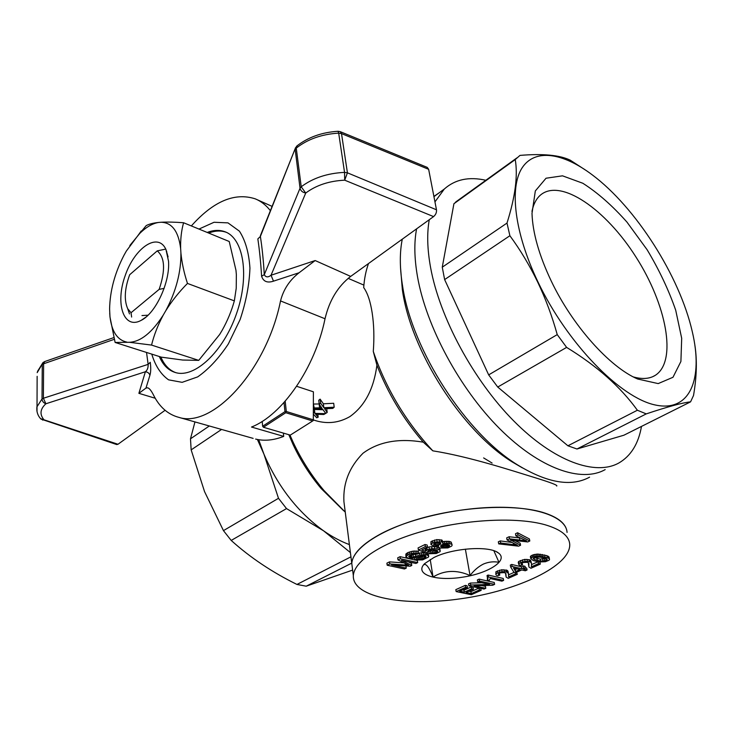 <?xml version="1.0" encoding="UTF-8"?>
<svg xmlns="http://www.w3.org/2000/svg" width="733" height="733" viewBox="0 0 733 733"><rect width="100%" height="100%" fill="white"/><g stroke="black" fill="none" stroke-linecap="round" stroke-linejoin="round"><path stroke-width="1.1" d="M234.349 300.878L236.228 288.271L236.356 274.6L235.98 270.358L229.227 241.496L183.589 222.75C181.39 230.538 180.41 239.16 180.648 248.606L180.914 252.958C181.848 262.735 184.029 272.887 187.474 283.433L234.349 300.878C231.518 311.021 227.459 320.834 222.154 330.308L219.607 334.55L198.725 360.37L151.548 345.078L129.448 342.293L115.118 342.448L161.278 357.145L182.7 360.04L198.725 360.37M115.118 342.448L109.977 316.986L109.602 309.005C109.95 291.019 114.742 273.116 123.978 255.276L126.314 251.098L138.775 234.404C145.473 227.532 152.061 223.547 158.52 222.456L161.187 222.246C167.436 221.907 174.903 222.081 183.589 222.75M129.851 245.509L146.188 225.617C148.891 224.124 153.005 223.07 158.52 222.456M161.187 222.246C172.053 222.649 178.54 231.436 180.648 248.606M187.474 283.433C179.09 291.89 171.879 300.961 165.832 310.627L163.257 315.062C157.943 324.957 154.04 334.963 151.548 345.078M168.526 261.168C170.175 282.15 155.625 313.403 141.157 320.367C123.62 329.951 115.044 303.691 125.123 275.81C134.606 247.727 157.971 231.71 165.942 249.467L168.526 261.168M148.029 315.199L141.973 315.566M163.257 315.062C152.006 332.617 140.736 341.697 129.448 342.293M180.914 252.958C181.115 272.035 176.085 291.258 165.832 310.627M126.846 342.109C117.381 340.094 111.764 331.637 109.987 316.738L109.712 313.22M589.57 477.174C571.3 487.097 547.34 483.029 517.69 464.988C465.867 433.368 412.276 350.347 402.683 286.685L402.243 283.955C399.677 266.876 399.687 251.95 402.289 239.169M400.484 267.004L402.325 289.398C410.535 350.539 462.083 431.37 512.44 462.065L522.455 467.911M417.471 276.533C414.292 258.236 414.008 242.339 416.601 228.843C414.008 242.339 414.292 258.236 417.471 276.533C426.157 326.295 459.481 388.517 499.649 428.658C539.864 468.873 581.471 483.001 605.174 469.606C581.471 483.001 539.864 468.873 499.649 428.658C459.481 388.517 426.157 326.295 417.471 276.533M433.89 196.426L439.214 192.77L433.89 196.426M556.704 486.043C558.051 485.328 550.831 482.543 535.044 477.696C510.855 470.256 469.23 456.613 432.818 450.832C405.807 421.732 385.961 388.6 373.289 351.446C374.334 337.473 373.958 324.627 372.172 312.89C370.394 301.4 367.563 292.962 363.687 287.583C364.328 278.595 365.932 270.587 368.516 263.532M313.403 411.662L314.878 413.385L325.269 413.65L323.812 414.502L315.611 414.227L318.168 417.214L317.82 414.328M318.168 417.214L316.693 417.783L313.403 414.191M313.422 408.941L322.346 408.831L325.736 413.375L327.193 412.459L324.591 408.757L332.755 408.409L334.193 407.209L333.689 403.269L323.372 403.801L323.849 407.722L334.193 407.209M313.422 408.492L314.246 407.951L321.686 407.832L319.221 404.259L320.605 403.104L323.849 407.722M349.384 544.592C340.772 541.412 332.159 536.813 323.537 530.784C297.726 512.092 277.871 486.565 263.962 454.213L258.703 439.708M343.695 510.754L321.054 488.407C309.839 475.076 300.503 460.434 293.044 444.473L288.82 434.696M313.321 420.504L313.385 391.798L313.321 420.504L312.67 420.971L290.268 435.118L263.431 427.266L262.634 426.24L284.972 411.662L286.301 411.497L313.266 419.807M296.636 386.3L313.385 391.798M285.201 401.189L286.301 411.497M284.019 402.527L284.972 411.662M262.185 421.42L262.634 426.24M312.67 420.971L285.788 412.716L263.431 427.266M285.788 412.716L285.678 411.992M289.938 435.017L292.971 441.862C301.254 459.564 311.617 475.818 324.059 490.606L345.252 512.129M319.221 404.259L318.736 400.31L320.119 399.137L323.372 403.801M314.246 407.951L313.44 404.259M319.579 407.887L319.185 403.965M313.779 404.039L319.102 403.965M327.193 412.459L326.726 408.693M314.878 413.385L314.411 409.472L323.015 409.738M313.953 408.941L314.411 409.472M320.605 403.104L320.119 399.137M325.269 413.65L325.14 412.587M320.898 407.887L320.715 406.384M231.197 540.432L286.521 508.592L278.494 498.303L223.455 530.628L231.197 540.432C250.136 557.501 272.062 572.171 296.957 584.448L306.22 586.189L352.628 570.091M209.317 425.983L190.488 438.82L191.157 449.879L204.544 491.614L223.455 530.628M221.568 429.446L191.157 449.879M314.008 420.146L316.207 420.815C327.972 424.141 339.187 422.739 349.852 416.619C364.796 406.018 373.812 388.875 376.918 365.19C387.922 393.41 403.379 419.074 423.28 442.164C398.651 438.032 378.558 441.724 363 453.241C349.293 467.095 342.934 483.23 343.924 501.656L351.785 563.448C352.573 553.635 362.56 543.602 381.756 533.34C411.066 518.066 460.113 507.117 500.208 507.263C540.377 507.373 566.352 518.13 567.067 532.424C566.444 523.829 558.244 517.122 542.475 512.303C514.841 504.157 464.64 506.301 422.556 517.929C380.39 529.538 352.536 548.486 351.785 563.448L353.333 575.607C352.17 597.505 404.983 606.979 461.286 598.687C517.59 590.752 570.622 566.032 569.743 544.427C569.165 535.997 560.965 529.455 545.15 524.782C517.434 516.884 466.967 519.166 424.609 530.719C382.186 542.255 354.131 560.937 353.333 575.607M363.889 285.11L348.166 278.357M432.818 450.832L423.28 442.164M373.289 351.446L376.918 365.19M286.521 508.592L323.537 530.784L350.401 552.572M350.942 556.823L296.957 584.448M257.393 439.47L263.962 454.213L278.494 498.303M194.96 421.915L190.488 438.82M351.739 563.127L306.22 586.189M433.854 557.547L424.645 563.631C413.989 574.141 434.935 581.351 461.424 577.357C487.912 573.719 508.986 560.452 498.449 552.994C489.488 545.462 452.719 547.963 433.854 557.547M408.208 561.753L411.47 563.402L411.781 565.445L410.168 566.224L391.569 564.923L406.265 568.112L405.954 566.078L405.001 565.867M403.892 562.871L389.516 561.881L386.896 563.173L387.189 565.235L389.809 563.943L408.657 565.235L398.001 559.911L400.401 558.729L417.691 562.587L415.895 563.457L401.418 560.25L411.781 565.445M414.713 559.939L400.099 556.659L397.689 557.84L398.001 559.911M417.691 562.587L417.379 560.534L416.078 560.25M514.19 572.336L508.61 574.819M508.5 576.202L508.638 576.917L515.482 573.875L517.342 574.305L516.563 572.262M505.669 573.307L506.118 577.1L505.88 573.481L504.405 572.61L500.392 572.812L498.193 574.251L499.769 575.075L497.762 575.781L496.314 575.222L495.838 574.47L496.287 573.692L497.817 572.812L502.096 571.722L506.338 571.877L508.427 573.362L508.638 576.917M508.592 574.049L507.392 570.485L501.72 569.752L495.911 571.731L495.838 574.47M520.531 538.031L509.096 536.748L506.668 537.894L507.08 539.964L509.508 538.828L526.624 540.899L515.904 535.823L517.984 534.843L529.812 540.991L527.751 541.944L511.002 540.102L520.567 545.26L518.625 546.158L498.724 543.895L500.666 542.979L517.388 545.178L507.08 539.964M529.812 540.991L529.391 538.938L517.571 532.763L515.491 533.743L515.904 535.823M520.567 545.26L520.155 543.217L514.923 540.514M511.991 542.457L500.263 540.917L498.321 541.824L498.724 543.895M487.436 577.549L487.353 580.133L487.94 578.658L487.399 577.503L488.508 576.999L503.617 580.389L501.913 581.15L490.212 578.539L489.149 580.527L487.353 580.133M503.617 580.389L503.25 578.456L488.141 575.048L487.033 575.552L487.399 577.503M436.538 550.153L433.872 550.941L430.436 550.767L428.887 551.674L429.217 553.745L430.775 552.847L435.64 552.774L437.665 551.72L437.225 550.401L431.984 549.548L428.695 550.382L427.724 551.243L427.935 551.995L425.855 552.774L418.406 550.025L425.332 546.626L427.504 547.139L421.814 549.924L425.644 551.326L427.22 549.777L431.948 548.641L437.244 548.925L440.13 550.446L440.121 551.601L436.327 553.507L429.217 553.745M427.504 547.139L427.165 545.04L424.993 544.518L418.076 547.936L418.406 550.025M440.13 550.446L439.782 548.366L438.783 547.551L434.403 546.506L428.997 546.965L426.89 547.688L425.305 549.246L424.105 548.806M481.718 582.744L470.384 583.065L470.733 585.007L489.58 584.458L477.705 581.865L477.357 579.922L479.125 579.116L494.253 582.46L494.61 584.384L492.668 585.246L474.068 585.777L485.796 588.297L485.448 586.373L481.673 585.557M470.384 583.065L468.552 583.899L468.891 585.832L470.733 585.007M467.452 587.683L467.113 585.749L465.308 585.365L455.825 589.644L456.155 591.568L465.647 587.298L467.452 587.683L459.692 591.174L464.337 592.136L471.594 588.883L473.39 589.268L466.124 592.511L471.282 593.583L479.364 589.983L481.132 590.358L471.328 594.71L456.155 591.568M473.39 589.268L473.042 587.344L471.255 586.959L463.998 590.221L462.505 589.9M481.132 590.358L480.793 588.443L479.025 588.068L470.943 591.668L468.937 591.247M549.429 558.922L549.008 556.943L546.864 555.632L537.655 554.066L533.404 554.725L530.875 555.944L530.353 556.64L530.765 558.628L532.543 557.172L535.2 556.374L541.137 556.2L548.77 558.253L549.53 559.581L548.99 560.269L545.453 561.707L539.424 561.964L533.276 560.571L530.765 558.628M525.497 568.286L525.094 566.325L523.426 565.922L521.484 566.792L511.716 564.456L510.305 565.097L510.69 567.076L512.11 566.435L521.878 568.762L523.82 567.892L525.497 568.286L523.545 569.156L527.064 569.99L525.304 570.769L521.786 569.944L515.647 572.675L513.97 572.281L510.69 567.076M527.064 569.99L526.67 568.029L525.378 567.727M528.502 562.935L528.878 566.976L528.823 563.219L527.375 562.312L523.325 562.504L522.153 562.898L522.574 564.85L520.522 565.583L519.083 564.987L519.138 563.402L522.812 561.817L527.403 561.322L530.784 562.147L531.526 563.814L531.416 566.792L538.48 563.659L540.322 564.108L530.958 568.267L528.878 566.976M531.388 563.1L530.774 560.635L529.803 559.838L524.691 559.389L518.744 561.423L518.258 562.229L518.652 564.208M538.48 563.659L538.077 561.698L531.498 564.612M540.322 564.108L539.919 562.138L538.26 561.735M443.053 542.667L442.091 540.157L436.776 539.589L430.912 541.678L430.977 544.637L432.644 542.86L434.797 542.127L441.44 541.879L443.053 542.667L442.705 543.776L448.239 543.272L451.574 544.216L452.16 545.086L451.684 546.085L447.909 547.908L440.331 548.046L438.288 547.102L438.655 545.755L434.422 546.177L430.977 544.637M452.16 545.086L451.207 542.118L449.448 541.421L442.86 541.577M425.571 552.673L421.484 552.673L416.93 554.194L411.809 554.524L408.712 556.512L411.891 557.355L419.899 555.064L426.633 554.854L428.493 555.779L428.457 557.089L422.62 559.902L414.722 560.03L416.436 559.123L420.458 559.297L423.051 558.647L425.882 557.117L425.955 556.329L424.902 555.77L422.107 555.751L412.312 558.381L408.153 558.18L405.899 556.805L408.125 554.698L411.488 553.516L418.662 553.268L418.341 551.189L413.082 551.106L407.814 552.609L405.862 554.047L405.899 556.805M428.759 556.411L428.154 553.717L425.974 552.728M414.511 557.914L414.722 560.03M424.627 555.733L420.137 557.236L417.059 557.19M415.858 554.111L410.031 555.275M423.976 564.346L423.335 565.152C425.626 562.706 428.86 566.664 433.047 577.018C444.4 570.109 456.732 569.614 470.045 575.524C473.939 570.411 478.411 566.582 483.459 564.034C488.59 561.881 493.758 561.304 498.971 562.303L493.868 550.749M433.047 577.018L430.216 559.481M470.045 575.524L465.373 549.154M448.22 544.491L445.041 545.352L441.532 544.986M516.985 568.808L515.244 569.578L514.401 568.194M438.957 542.677L435.045 543.034M545.874 558.583L540.258 559.105L534.036 557.556L533.184 558.72L534.43 559.536L540.67 561.084L546.25 560.589L547.23 559.389L546.112 558.665L539.873 557.098L534.045 557.547M400.099 556.659L400.401 558.729M407.255 564.593L407.337 565.125M405.193 563.521L405.422 565.006M389.516 561.881L389.809 563.943M406.265 568.112L404.488 568.973L387.189 565.235M515.226 572.574L515.482 573.875M508.042 571.401L508.427 573.362M507.813 570.934L508.189 572.894M507.392 570.485L507.777 572.446M506.815 570.164L507.19 572.134M505.953 569.908L506.338 571.877M504.011 569.697L504.386 571.658M501.72 569.752L502.096 571.722M499.475 570.182L499.851 572.152M497.45 570.842L497.817 572.812M495.911 571.731L496.287 573.692M499.402 573.142L499.769 575.075M498.522 573.692L498.715 574.718M505.66 573.618L506.036 575.57M505.669 574.498L506.045 576.44M517.342 574.305L508.253 578.337L506.118 577.1M513.265 543.107L513.576 544.665M515.272 544.133L515.436 544.94M500.263 540.917L500.666 542.979M511.542 540.148L511.643 540.67M511.002 540.102L510.214 539.964L511.029 540.377M517.571 532.763L517.984 534.843M523.27 539.341L523.49 540.423M519.45 537.885L519.862 539.955M509.096 536.748L509.508 538.828M488.141 575.048L488.508 576.999M487.821 577.98L487.94 578.658M487.564 577.696L487.876 579.391M432.186 550.987L432.525 553.067M433.872 550.941L434.211 553.012M430.436 550.767L430.775 552.847M438.783 547.551L439.131 549.631M436.905 546.845L437.244 548.925M434.403 546.506L434.751 548.596M431.609 546.552L431.948 548.641M428.997 546.965L429.336 549.054M426.89 547.688L427.22 549.777M425.791 548.467L426.13 550.547M425.305 549.246L425.644 551.326M424.993 544.518L425.332 546.626M427.797 551.152L427.935 551.995M437.482 550.639L437.665 551.72M436.382 550.254L436.721 552.325M435.301 550.703L435.64 552.774M479.125 579.116L479.483 581.067L494.61 584.384M477.705 581.865L479.483 581.067M485.796 588.297L484.046 589.075L468.891 585.832M465.308 585.365L465.647 587.298M479.025 588.068L479.364 589.983M470.943 591.668L471.282 593.583M471.255 586.959L471.594 588.883M463.998 590.221L464.337 592.136M548.348 556.265L548.77 558.253M546.864 555.632L547.285 557.621M544.628 554.936L545.05 556.933M542.585 554.487L543.006 556.475M540.725 554.203L541.137 556.2M539.14 554.13L539.561 556.127M537.655 554.066L538.068 556.072M536.263 554.166L536.684 556.164M534.788 554.368L535.2 556.374M533.404 554.725L533.826 556.723M532.131 555.174L532.543 557.172M530.875 555.944L531.278 557.932M534.018 557.566L534.43 559.536M546.873 559.151L547.065 560.039M545.828 558.61L546.25 560.589M544.381 559.068L544.793 561.047M542.649 559.261L543.061 561.24M540.258 559.105L540.67 561.084M536.923 558.399L537.335 560.379M511.716 564.456L512.11 566.435M521.484 566.792L521.878 568.762M523.426 565.922L523.82 567.892M513.457 567.974L515.629 571.538L520.109 569.541L513.457 567.974M515.244 569.578L515.629 571.538M531.297 566.215L531.416 566.792M530.774 560.635L531.178 562.614M530.38 560.159L530.784 562.147M529.803 559.838L530.206 561.817M528.96 559.563L529.363 561.551M527 559.334L527.403 561.322M524.691 559.389L525.094 561.377M522.409 559.829L522.812 561.817M520.329 560.507L520.732 562.495M518.744 561.423L519.138 563.402M521.328 563.448L521.539 564.474L522.574 564.85M522.153 562.898L521.035 563.989L521.539 564.474M528.777 563.182L528.969 564.117M528.466 563.411L528.869 565.381M528.429 564.328L528.832 566.297M451.207 542.118L451.574 544.216M449.448 541.421L449.805 543.519M447.881 541.174L448.239 543.272M446.058 541.128L446.415 543.226M444.28 541.284L444.638 543.382M442.091 540.157L442.439 542.255M441.083 539.772L441.44 541.879M439.104 539.552L439.461 541.66M436.776 539.589L437.125 541.696M434.449 540.019L434.797 542.127M432.296 540.752L432.644 542.86M430.912 541.678L431.261 543.785M438.032 545.902L438.132 546.479M440.496 546.259L442.228 547.203L445.398 547.441L448.504 546.626L449.631 545.389L447.991 544.399L444.638 544.243L441.495 544.995L440.496 546.259M433.624 544.289L437.399 545.196L439.864 544.537L440.826 543.519L439.626 542.768L436.96 542.649L434.467 543.235L433.624 544.289M440.899 545.444L441.129 546.809M443.85 545.389L444.207 547.478M445.041 545.352L445.398 547.441M449.192 544.949L449.375 546.048M448.156 544.537L448.504 546.626M447.24 544.903L447.588 546.992M446.205 545.178L446.553 547.258M442.732 545.315L443.08 547.404M441.88 545.114L442.228 547.203M433.78 543.721L433.954 544.756M439.571 542.759L439.864 544.537M440.496 543.107L440.661 544.069M438.416 542.896L438.765 544.995M437.051 543.098L437.399 545.196M435.659 543.153L435.998 545.251M434.532 543.217L434.834 545.031M421.484 552.673L421.814 554.744M423.234 552.508L423.564 554.588M419.578 552.984L419.899 555.064M415.446 554.23L415.767 556.31M424.847 552.572L425.177 554.643M413.091 555.009L413.403 557.08M411.57 555.284L411.891 557.355M410.489 555.348L410.81 557.419M409.6 555.541L409.857 557.272M408.922 556.081L409.06 556.961M416.674 550.987L416.995 553.076M414.851 550.95L415.171 553.03M413.082 551.106L413.403 553.195M411.167 551.427L411.488 553.516M409.426 551.967L409.738 554.056M407.814 552.609L408.125 554.698M406.641 553.351L406.952 555.431M405.862 554.047L406.174 556.127M425.736 556.164L425.882 557.117M425.048 555.834L425.332 557.611M424.041 556.017L424.37 558.079M422.721 556.585L423.051 558.647M421.448 556.97L421.777 559.032M420.137 557.236L420.458 559.297M418.873 557.318L419.194 559.38M417.572 557.263L417.892 559.325M416.179 557.465L416.436 559.123M428.154 553.717L428.493 555.779M427.403 553.158L427.742 555.229M426.304 552.783L426.633 554.854M198.973 229.072L214.027 222.273L227.972 222.869L239.416 231.17C245.408 240.415 248.918 252.748 249.944 268.141C249.312 284.752 246.031 301.895 240.103 319.588L228.348 343.933C218.791 358.345 208.566 369.331 197.681 376.89L182.141 382.333L168.581 379.841C160.912 374.435 155.304 365.859 151.768 354.112M207.21 232.453C213.587 229.988 219.488 229.75 224.921 231.738C243.677 238.243 249.816 276.002 236.447 313.871C223.308 351.813 194.703 378.329 175.673 372.611C168.462 370.513 163.01 365.144 159.327 356.522M145.968 388.087L138.885 393.328L145.381 371.75C147.342 370.229 148.268 367.774 148.139 364.365L150.256 362.304C150.989 367.792 150.87 372.126 149.908 375.314L145.968 388.087L147.608 387.803C149.285 388.16 151.273 390.607 153.554 395.133C159.547 407.09 168.004 414.511 178.916 417.379L253.132 438.38M273.491 281.16C267.298 283.176 263.33 281.536 261.599 276.231L264.283 274.637C265.731 277.376 267.976 277.587 271.027 275.251L273.491 281.16L299.101 272.749C289.608 280.107 283.424 289.498 280.528 300.924C266.702 370.165 212.543 428.548 178.916 417.379M261.599 276.231C260.756 262.423 259.5 249.98 257.842 238.912L260.38 236.475L260.774 234.642M191.34 225.938C213.404 201.218 234.725 192.193 255.304 198.863C261.003 201.199 266.024 205.13 270.376 210.655M280.528 300.924L325.031 318.754C315.034 368.039 282.205 415.107 251.501 427.037L283.708 436.392C273.647 440.313 264.292 441.211 255.634 439.085M283.708 436.392L283.369 433.102M433.57 216.602L344.702 180.181C329.254 180.914 316.262 185.202 305.734 193.036L301.217 186.778C312.899 178.009 327.339 173.208 344.547 172.383L344.702 180.181L347.424 172.823L436.483 209.794C436.74 212.46 435.769 214.732 433.57 216.602L350.676 276.405C337.876 286.346 329.319 300.466 325.031 318.754M340.259 131.665L427.247 167.39L428.649 169.323L341.505 133.608L340.259 131.665L338.06 131.28L338.683 133.131C321.86 134.157 307.75 139.133 296.343 148.057L297.14 145.766M436.483 209.794L428.649 169.323M295.582 147.626L260.38 236.475C262.139 247.763 263.44 260.481 264.283 274.637L300.035 188.244C300.667 190.827 302.564 192.431 305.734 193.036L271.027 275.251L315.163 260.545L299.101 272.749M338.06 131.28C321.86 132.288 308.098 137.218 296.773 146.059L295.234 148.515L260.407 235.641M296.26 148.13L301.217 186.778L300.035 188.244L295.188 149.55L296.26 148.13M165.09 410.288L117.995 444.262L116.703 444.546M43.339 362.294L37.172 372.648M37.007 411.543L37.136 376.331M36.842 406.989L42.019 398.981C42.23 401.308 43.522 402.912 45.886 403.764C40.113 409.06 39.481 414.402 43.998 419.807L40.535 418.616M149.908 375.314C149.321 373.244 147.809 372.062 145.381 371.75L45.886 403.764L43.384 398.257L42.019 398.981L42.267 364.512L43.614 363.779L44.722 361.543M113.78 337.62L44.576 361.598L42.917 362.67L37.475 371.457M208.694 233.067C215.026 230.629 220.89 230.373 226.295 232.315M175.718 372.63C169.213 370.202 164.256 364.988 160.848 357.008M164.898 249.275L157.247 250.869L129.677 274.738C124.592 288.747 123.941 300.081 127.725 308.749L129.484 313.926M166.354 250.888L166.73 251.41M157.247 250.869C164.934 257.475 165.576 270.303 159.162 289.37L164.119 288.371M127.725 308.749L131.033 312.734L131.628 317.05M131.033 312.734L159.162 289.37M641.485 426.414C638.47 443.703 630.976 455.862 619 462.908C595.608 476.166 554.13 461.662 513.751 420.944C473.417 380.299 439.672 317.526 430.583 267.518C427.257 249.138 426.826 233.195 429.281 219.698M434.953 201.896L444.326 189.013C455.193 179.374 469.028 176.461 485.842 180.272M459.389 199.33L453.919 203.728L442.265 267.197L444.629 279.585L488.673 374.884L497.734 387.042L567.91 445.792L576.972 448.999L623.893 435.219L690.578 401.849C682.551 402.692 667.781 406.705 646.259 413.888L637.38 410.242C620.549 386.896 596.964 365.95 566.618 347.396L557.236 334.615C552.141 316.262 545.609 298.725 537.646 281.994C529.565 265.337 520.311 249.916 509.884 235.733L506.998 223.07C515.253 196.847 518.002 175.682 515.244 159.565L519.981 155.396C542.869 153.49 559.609 155.075 570.192 160.142L586.739 170.881M633.358 376.927C642.291 379.419 649.621 378.879 655.339 375.305C677.512 361.057 666.352 304.232 635.905 256.926C605.825 209.336 560.644 177.817 540.423 195.106C536.29 198.725 533.468 204.15 531.966 211.388M551.234 281.023C572.363 325.498 609.526 367.013 637.618 378.998L658.188 383.597L672.976 377.284L680.902 361.479L681.69 338.298L675.716 310.242C668.679 289.966 659.141 269.781 647.092 249.696L626.944 222.081C612.293 205.579 597.578 192.642 582.808 183.25L562.504 175.828L546.03 178.229L535.328 190.947L532.002 213.376C532.662 232.782 539.067 255.341 551.234 281.023M537.94 281.893C567.278 343.493 620.356 397.744 655.201 404.973C690.312 412.679 703.387 378.668 692.3 331.728C679.656 276.121 635.823 207.384 592.255 174.857C562.852 152.684 534.861 148.167 522.024 167.985C509.27 187.776 514.438 232.865 537.94 281.893M694.966 345.784C697.184 360.462 696.707 377.037 693.519 395.49L690.578 401.849M576.972 448.999L646.259 413.888M567.91 445.792L637.38 410.242M497.734 387.042L566.618 347.396M488.673 374.884L557.236 334.615M444.629 279.585L509.884 235.733M442.265 267.197L506.998 223.07M453.919 203.728L515.244 159.565M483.633 457.923L492.109 463.073M316.051 414.741L315.987 414.255M325.04 409.381L324.966 408.757M350.676 276.405L315.163 260.545M347.424 172.823L341.505 133.608L338.683 133.131L344.547 172.383L347.424 172.823M42.578 420.082L43.998 419.807L117.995 444.262M146.527 352.445L148.139 364.365L43.384 398.257L43.614 363.779L114.238 339.342M138.885 393.328L155.231 398.248M168.086 256.898L165.942 249.467M145.885 317.132L141.157 320.367M138.775 234.404L141.222 230.977M512.44 462.065L517.69 464.988M402.325 289.398L402.243 283.955M321.054 488.407L324.059 490.606M293.044 444.473L292.971 441.862M313.376 419.945L316.207 420.815M496.653 551.912L498.449 552.994M257.191 199.706L272.09 206.376M36.907 406.989C36.421 411.671 37.768 415.703 40.938 419.065L116.794 444.574M226.167 232.251L224.921 231.738M444.326 189.013L433.936 196.655M652.773 376.661L655.339 375.305M455.715 201.978L516.893 157.897"/></g></svg>
